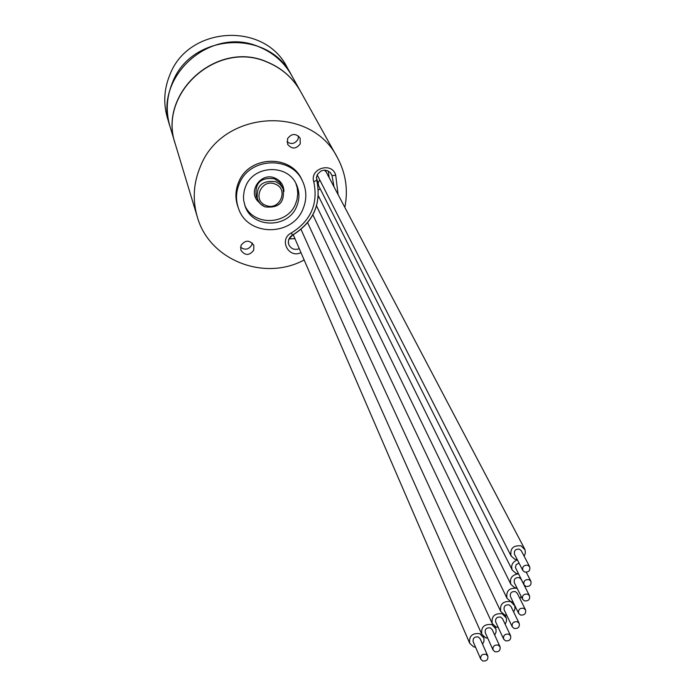 <?xml version="1.0" encoding="UTF-8"?>
<svg xmlns="http://www.w3.org/2000/svg" width="696" height="696" viewBox="0 0 696 696"><rect width="100%" height="100%" fill="white"/><g stroke="black" fill="none" stroke-linecap="round" stroke-linejoin="round"><path stroke-width="1.04" d="M197.29 216.83L175.366 144.263C157.279 93.281 217.744 39.333 267.699 62.362C281.976 68.382 292.894 78.013 300.454 91.272L337.334 157.505C310.947 104.296 221.78 110.072 200.265 166.831C193.401 183.344 192.4 200.013 197.29 216.83C209.096 259.956 264.001 281.767 304.152 259.982M337.334 157.505C345.808 173.191 348.305 189.825 344.833 207.408M238.693 182.108C248.811 155.573 290.928 154.007 301.829 179.655L302.603 181.256C306.771 190.382 306.892 199.639 302.978 209.026C292.242 236.849 247.385 236.51 238.51 208.409L237.901 206.738C235.013 198.517 235.274 190.304 238.693 182.108M300.263 143.828L300.115 138.069C295.783 133.136 291.589 133.345 287.535 138.695L287.631 144.324C291.928 149.379 296.139 149.214 300.263 143.828M241.016 245.323L240.816 250.099C244.879 255.771 249.168 255.841 253.692 250.299L253.849 245.418C249.751 239.842 245.47 239.815 241.016 245.323M300.402 91.176L300.35 91.08C292.798 77.83 281.88 68.199 267.603 62.188C217.665 39.159 157.218 93.09 175.305 144.063L175.331 144.159M300.35 91.08L291.554 75.29C284.203 62.396 273.589 53.018 259.712 47.154C211.175 24.725 152.485 77.143 170.076 126.75L175.305 144.063M170.015 126.568L169.954 126.376C165.683 111.647 166.509 97.075 172.425 82.676C190.948 33.182 268.221 28.379 291.363 74.942L291.459 75.116M169.954 126.376L167.423 117.972C163.203 103.443 164.012 89.071 169.841 74.872C188.085 26.056 264.254 21.341 287.091 67.277L291.363 74.942M238.51 208.409C235.622 200.17 235.883 191.939 239.311 183.727C249.455 157.131 291.676 155.556 302.603 181.256M245.705 186.267C253.875 164.891 287.857 163.778 296.444 184.536C299.671 191.765 299.732 199.091 296.635 206.512C288.1 228.662 252.422 228.549 245.149 206.268L243.713 200.639L243.47 196.263L244.27 190.46L245.705 186.267M295.844 183.344L297.183 187.659L297.784 193.671L296.992 199.682L295.504 204.015C287.204 225.504 252.883 226.217 244.714 205.007M258.929 202.188C246.897 192.314 260.704 171.564 275.016 178.08C280.845 180.751 283.82 185.258 283.933 191.6M264.985 206.843C279.009 208.321 285.021 202.24 283.002 188.607L279.757 182.578L274.494 178.785C260.756 177.089 254.658 182.961 256.215 196.411L259.347 202.727L262.14 205.337L264.854 206.79M286.978 141.845C291.424 144.646 295.095 143.802 297.975 139.313L298.523 136.059M240.503 247.254C244.966 250.369 248.716 249.629 251.761 245.044L252.283 243.017M527.872 565.265C523.853 564.935 522.165 566.657 522.809 570.424L524.671 572.051C528.699 572.373 530.378 570.642 529.717 566.875L527.872 565.265M529.717 566.875L521.313 550.78L519.486 549.188C515.536 548.866 513.874 550.562 514.509 554.268L522.809 570.424M517.302 559.697L514.77 559.219L511.099 555.982C509.846 548.57 513.169 545.194 521.069 545.838L525.106 549.971L525.358 553.137L524.132 556.182M529.056 579.638C525.054 579.316 523.366 581.029 523.992 584.77L525.854 586.406C529.865 586.728 531.544 585.014 530.9 581.256L529.056 579.638M519.068 563.142L516.232 564.569L515.379 567.466L523.992 584.77M517.024 588.094L514.588 587.624L510.89 584.336C509.402 578.385 511.925 574.887 518.442 573.843L515.953 573.373L512.273 570.12C510.699 565.387 512.404 561.968 517.38 559.862M527.646 594.123C523.662 593.792 521.974 595.489 522.583 599.221L524.453 600.874C528.438 601.196 530.126 599.491 529.499 595.759L527.646 594.123M529.499 595.759L521.121 579.255L519.294 577.645C515.379 577.315 513.718 578.994 514.309 582.665L522.583 599.221M318.394 190.043L320.099 188.633M513.082 602.031L510.716 601.57L506.993 598.238C505.879 590.947 509.202 587.633 516.98 588.294L517.154 588.364M521.104 596.263L519.956 598.664M525.567 609.948L517.258 593.253L515.414 591.617C511.525 591.287 509.855 592.948 510.429 596.602L518.624 613.35L520.512 615.029C524.471 615.351 526.159 613.654 525.567 609.948L523.697 608.287C519.738 607.956 518.05 609.644 518.624 613.35M318.211 197.551L319.081 197.299M494.682 635.065L496.065 632.116L495.978 628.975L491.837 624.564C484.216 623.868 480.866 627.105 481.797 634.256L485.617 637.771L487.739 638.215M493.046 650.003L485.269 632.725C484.79 629.14 486.469 627.522 490.28 627.87L492.176 629.593L500.067 646.819C500.563 650.456 498.867 652.108 494.978 651.769L493.046 650.003C492.568 646.367 494.264 644.722 498.145 645.07L500.067 646.819M513.648 611.975L514.962 608.991L514.805 605.851L510.716 601.57C502.99 600.9 499.658 604.189 500.72 611.436L504.47 614.82L506.758 615.273M512.247 626.765L504.156 609.827C503.617 606.199 505.287 604.554 509.159 604.885L511.012 606.547L519.216 623.433C519.773 627.122 518.085 628.801 514.144 628.471L512.247 626.765C511.708 623.085 513.396 621.415 517.328 621.754L519.216 623.433M482.72 660.965L480.762 659.164C480.327 655.554 482.023 653.927 485.878 654.284L487.818 656.067C488.279 659.686 486.582 661.322 482.72 660.965M480.762 659.164L473.184 641.755C472.741 638.197 474.42 636.588 478.213 636.944L480.127 638.711L487.818 656.067M482.563 644.2L483.972 641.277L483.929 638.136L479.762 633.647C472.192 632.934 468.834 636.135 469.696 643.243L473.558 646.828L475.585 647.263M505.148 624.225L506.488 621.258L506.366 618.118L502.26 613.776C494.578 613.089 491.237 616.351 492.237 623.555L496.022 627L498.232 627.444M503.643 639.102L495.691 621.98C495.187 618.379 496.857 616.743 500.694 617.082L502.573 618.779L510.629 635.84C511.16 639.502 509.472 641.164 505.557 640.833L503.643 639.102C503.13 635.448 504.826 633.786 508.724 634.126L510.629 635.84M294.93 238.632L289.023 238.893L294.947 238.676M329.199 177.715L328.242 170.99L329.191 177.706M300.976 252.648C288.344 258.825 278.626 239.154 291.311 232.986C310.851 220.823 318.342 203.789 313.792 181.891L316.732 180.151L316.506 177.202L317.48 174.304L320.917 171.042L323.988 170.172L327.085 170.52L330.278 172.512L331.992 175.557L330.504 172.773M291.311 232.986L292.538 235.048C313.505 221.998 321.578 203.71 316.732 180.186M299.289 248.724C294.625 250.264 291.145 248.968 288.866 244.827L288.309 242.495L288.77 239.32L290.519 236.562L292.494 235.065M313.792 181.891C309.363 168.336 332.41 161.481 335.733 175.357L331.992 175.557L334.054 186.928M335.733 175.357L338.099 194.628M275.799 181.734C261.992 180.038 255.867 185.936 257.424 199.447L260.391 203.911L264.915 206.851C279 208.443 285.029 202.362 283.002 188.607L280.088 184.484L275.799 181.734M265.881 205.416C279.496 211.427 289.275 189.129 275.19 184.101C261.522 178.063 251.778 200.439 265.881 205.416M288.866 244.827L288.309 241.99L288.979 238.98L292.572 235.17C313.565 222.111 321.622 203.771 316.732 180.151L316.715 180.099M511.099 555.982L317.193 174.844M324.406 170.146L326.18 171.982L325.502 170.189M512.273 570.12L318.577 185.614L318.176 182.752L319.586 180.168M317.098 175.07L317.611 176.288M524.688 548.996L326.172 171.964M316.471 177.611L318.533 185.528M526.272 572.286L530.9 581.256M510.89 584.336L318.359 195.854M506.993 598.238L316.558 205.92M494.917 626.478L495.622 628.001M301.046 229.445L481.797 634.256M513.039 602.031L514.431 604.876M312.895 214.864L500.72 611.436M293.268 234.787L469.696 643.243M292.45 235.231L293.425 235.144M483.172 636.231L483.581 637.153M504.974 614.986L506.001 617.143M307.658 222.755L492.237 623.555"/></g></svg>

